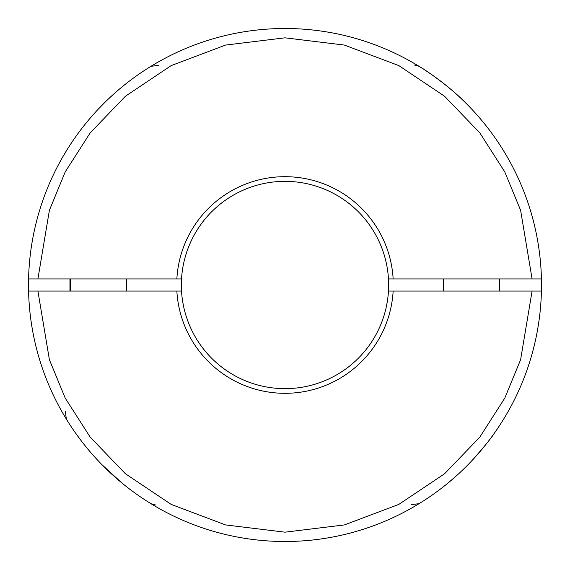 <?xml version="1.0" encoding="UTF-8"?>
<svg xmlns="http://www.w3.org/2000/svg" width="570" height="570" viewBox="0 0 570 570"><rect width="100%" height="100%" fill="white"/><g stroke="black" fill="none" stroke-linecap="round" stroke-linejoin="round"><path stroke-width="0.85" d="M414.176 506.595L419.05 503.68L411.397 504.635M63.405 414.176L66.32 419.05L65.365 411.397M506.595 155.824L505.234 153.508M505.106 153.302L503.68 150.95M155.824 63.405L150.95 66.32L158.602 65.365M28.5 285A256.5 256.5 0 0 1 285 28.5A256.5 256.5 0 0 1 541.429 291.063A256.5 256.5 0 0 1 285 541.5A256.5 256.5 0 0 1 28.571 291.063L28.571 278.937L181.531 278.937A103.647 103.647 0 0 1 285 181.353A103.647 103.647 0 0 1 388.469 291.063A103.647 103.647 0 0 1 285 388.647A103.647 103.647 0 0 1 181.531 291.063L181.353 285A103.647 103.647 0 0 1 181.531 278.937L181.353 285A103.647 103.647 0 0 0 181.531 291.063L28.571 291.063A256.5 256.5 0 0 1 28.5 285M414.176 64.944L419.05 66.32L414.176 63.405M66.32 150.95L63.405 155.824M540.951 301.786L540.602 306.453M29.049 301.786L29.398 306.453M155.824 505.056L150.95 503.68L155.824 506.595M503.68 419.05L506.595 414.176M121.773 482.861L101.959 464.693M75.133 432.48L80.413 439.712M471.547 461.052C483.852 447.229 491.625 437.703 494.867 432.48C491.632 437.696 483.859 447.215 471.547 461.052M448.227 482.861L456.563 475.679M386.403 306.453L387.279 301.786L386.403 306.453M182.721 301.786L183.597 306.453L182.721 301.786M471.547 108.948C451.29 86.455 420.382 66.811 420.247 67.053C420.275 66.754 451.205 86.362 471.547 108.948M425.441 70.367L430.998 74.107M69.953 278.937L69.953 291.063M108.008 99.344L115.069 92.867M137.37 75.24L139.002 74.107M105.935 101.346L98.453 108.948M28.571 291.063L37.905 291.063L49.405 359.756L65.251 398.159L90.188 437.126L125.471 473.798L171.185 504.407L225.592 524.927L285 532.173L344.408 524.927L398.815 504.407L444.529 473.798L479.812 437.126L504.749 398.159L520.595 359.756L532.095 291.063L541.429 291.063A256.5 256.5 0 0 1 285 541.5A256.5 256.5 0 0 1 28.571 291.063M388.469 291.063L532.095 291.063M532.095 278.937L541.429 278.937A256.5 256.5 0 0 0 285 28.5A256.5 256.5 0 0 0 28.571 278.937L37.905 278.937L49.405 210.244L65.251 171.841L90.188 132.874L125.471 96.202L171.185 65.593L225.592 45.073L285 37.827L344.408 45.073L398.815 65.593L444.529 96.202L479.812 132.874L504.749 171.841L520.595 210.244L532.095 278.937L388.469 278.937M393.143 291.063A108.314 108.314 0 0 1 285 393.314A108.314 108.314 0 0 1 176.857 291.063M176.857 278.937A108.314 108.314 0 0 1 285 176.686A108.314 108.314 0 0 1 393.143 278.937M499.527 291.063L499.527 278.937M443.567 291.063L443.567 278.937M126.433 291.063L126.433 278.937M70.473 291.063L70.473 278.937"/></g></svg>

